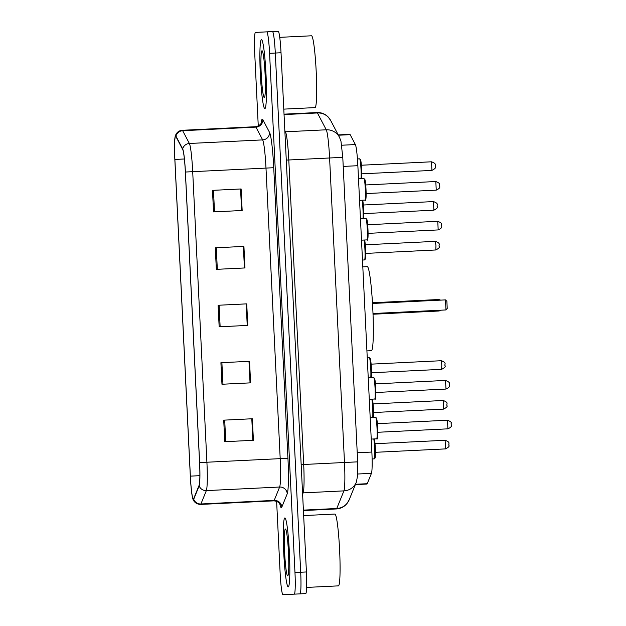 <?xml version="1.0" encoding="UTF-8"?>
<svg xmlns="http://www.w3.org/2000/svg" width="626" height="626" viewBox="0 0 626 626"><rect width="100%" height="100%" fill="white"/><g stroke="black" fill="none" stroke-linecap="round" stroke-linejoin="round"><path stroke-width="0.94" d="M355.349 484.61L366.938 484.047A21.566 1.768 87.2 0 0 367.235 483.702L371.445 473.342A21.566 1.768 87.2 0 0 371.867 452.058L357.861 165.702A21.566 1.768 87.2 0 0 355.365 144.559L350.161 134.66A21.566 1.768 87.2 0 0 349.84 134.347L338.251 134.911M303.414 510.558L336.373 508.946A28.757 2.355 -92.8 0 0 336.765 508.492L343.924 490.878A28.757 2.355 -92.8 0 0 344.488 462.497L329.589 157.987A28.757 2.355 -92.8 0 0 326.263 129.793L317.421 112.962A28.757 2.355 -92.8 0 0 316.991 112.547L284.032 114.159M276.622 501.293L280.143 573.244A21.566 1.768 -92.8 0 0 282.96 594.7L305.707 593.589A21.566 1.768 -92.8 0 0 306.419 571.961L281.027 52.756A21.566 1.768 -92.8 0 0 278.21 31.3L261.183 32.129M299.979 593.871A21.566 1.768 -92.8 0 0 300.691 572.234L275.299 53.038A21.566 1.768 -92.8 0 0 272.482 31.582A21.566 1.768 -92.8 0 1 275.299 53.038L300.691 572.234A21.566 1.768 -92.8 0 1 299.979 593.871M288.242 586.883A34.508 2.825 -92.8 0 0 289.376 552.273A34.508 2.825 -92.8 0 0 284.869 517.945A34.508 2.825 -92.8 0 0 283.727 552.555A34.508 2.825 -92.8 0 0 288.242 586.883A34.508 2.825 -92.8 0 0 289.376 552.273A34.508 2.825 -92.8 0 0 284.869 517.945A34.508 2.825 -92.8 0 0 283.727 552.555A34.508 2.825 -92.8 0 0 288.242 586.883M264.845 108.619A34.508 2.825 -92.8 0 0 265.987 74.009A34.508 2.825 -92.8 0 0 261.48 39.673A34.508 2.825 -92.8 0 0 260.338 74.283A34.508 2.825 -92.8 0 0 264.845 108.619A34.508 2.825 -92.8 0 0 265.987 74.009A34.508 2.825 -92.8 0 0 261.48 39.673A34.508 2.825 -92.8 0 0 260.338 74.283A34.508 2.825 -92.8 0 0 264.845 108.619M193.371 499.024A23.005 1.886 87.2 0 1 190.367 476.136L174.881 159.442A23.005 1.886 87.2 0 1 175.64 136.374A23.005 1.886 87.2 0 1 175.984 136.711L182.69 149.481A23.005 1.886 87.2 0 1 185.359 172.033L199.569 462.591A23.005 1.886 87.2 0 1 199.115 485.291L193.684 498.656A23.005 1.886 87.2 0 1 193.371 499.024M185.406 172.033A23.585 1.933 -92.8 0 0 182.675 148.91L175.961 136.139A23.585 1.933 -92.8 0 0 175.116 136.781A23.585 1.933 -92.8 0 0 174.834 159.45L190.32 476.136A23.585 1.933 -92.8 0 0 192.808 498.672A23.585 1.933 -92.8 0 0 193.403 499.595A23.585 1.933 -92.8 0 0 193.724 499.227L199.154 485.862A23.585 1.933 -92.8 0 0 199.616 462.583L185.406 172.033L192.698 171.673L206.909 462.231A28.757 2.355 87.2 0 1 206.345 490.612L200.915 503.977A28.757 2.355 87.2 0 1 200.523 504.431L273.812 500.847A28.757 2.355 -92.8 0 0 274.204 500.393L279.634 487.028A28.757 2.355 -92.8 0 0 280.198 458.647L265.987 168.089A28.757 2.355 -92.8 0 0 262.654 139.895L255.948 127.125A28.757 2.355 -92.8 0 0 255.518 126.71C261.449 125.615 261.746 121.444 261.433 122.539M294.259 594.144A21.566 1.768 -92.8 0 0 294.971 572.516L269.579 53.32A21.566 1.768 -92.8 0 0 266.754 31.863L255.463 32.411A21.566 1.768 -92.8 0 0 254.751 54.039L258.264 125.99M266.754 31.863L272.482 31.582M212.48 190.359L241.112 188.958L242.16 210.5L213.536 211.901L212.48 190.359M220.908 362.704L249.539 361.312L250.588 382.854L221.964 384.254L220.908 362.704M223.717 420.156L252.348 418.755L253.405 440.297L224.773 441.698L223.717 420.156M215.289 247.81L243.921 246.409L244.969 267.951L216.346 269.352L215.289 247.81M218.098 305.261L246.73 303.86L247.779 325.403L219.155 326.803L218.098 305.261M240.634 188.982L241.691 210.524M249.07 361.327L250.118 382.877M251.879 418.778L252.927 440.321M243.451 246.433L244.5 267.975M246.261 303.884L247.309 325.426M246.175 303.884L247.231 325.426M248.984 361.335L250.04 382.877M251.793 418.786L252.849 440.328M243.365 246.433L244.422 267.983M240.556 188.989L241.613 210.532M303.665 515.581L334.894 514.056A35.948 2.942 -92.8 0 1 339.597 549.816A35.948 2.942 -92.8 0 1 338.408 585.866L306.638 587.423M287.702 575.826A23.444 1.917 -92.8 0 0 287.85 575.74A23.444 1.917 -92.8 0 0 288.469 552.32A23.444 1.917 -92.8 0 0 285.573 529.072A23.444 1.917 -92.8 0 0 285.409 529.001A23.444 1.917 -92.8 0 0 284.634 552.508A23.444 1.917 -92.8 0 0 287.702 575.826M362.806 266.872L367.274 266.653A42.059 3.443 -92.8 0 1 372.775 308.493A42.059 3.443 -92.8 0 1 371.382 350.67L366.914 350.889M445.978 309.948L447.222 308.446L446.87 301.27L445.485 299.893L445.978 309.948L372.994 313.516M445.485 299.893L372.501 303.469M372.462 302.749L437.762 299.557A5.751 0.469 87.2 0 1 438.02 300.261M373.026 314.236L438.317 311.044A5.751 5.751 0 0 0 441.064 310.191M279.736 37.341L311.505 35.792A35.948 2.942 -92.8 0 1 316.2 71.552A35.948 2.942 -92.8 0 1 315.019 107.602L283.781 109.127M264.305 97.562A23.444 1.917 -92.8 0 0 264.462 97.476A23.444 1.917 -92.8 0 0 265.08 74.056A23.444 1.917 -92.8 0 0 262.177 50.8A23.444 1.917 -92.8 0 0 262.02 50.729A23.444 1.917 -92.8 0 0 261.245 74.244A23.444 1.917 -92.8 0 0 264.305 97.562M263.569 56.52L263.726 57.631M263.476 58.234L263.656 57.122M445.125 440.281L375.013 443.709L375.436 452.308L445.548 448.897L445.125 440.281C451.252 442.465 448.028 443.975 448.998 444.812C447.973 445.469 451.502 445.751 445.548 448.897M373.785 438.951A10.783 0.884 -92.8 0 1 374.755 451.033A10.783 0.884 -92.8 0 1 374.293 458.866L372.11 458.968M443.177 400.499L373.073 403.927L373.495 412.526L443.599 409.114L443.177 400.499C449.312 402.682 446.08 404.193 447.05 405.03C446.033 405.679 449.554 405.969 443.599 409.114M371.124 364.16L371.547 372.744L441.651 369.332L441.8 365.005L441.236 360.717L371.124 364.144M370.788 377.619A10.783 0.884 -92.8 0 0 370.576 365.498A10.783 0.884 -92.8 0 0 369.348 357.751L367.259 357.853M365.709 253.413L435.813 249.977L435.962 245.658L435.399 241.362L365.287 244.789L365.709 253.389M364.058 240.032A10.783 0.884 -92.8 0 1 365.028 252.114A10.783 0.884 -92.8 0 1 364.559 259.946L362.47 260.048M433.45 201.58L363.338 205.007L363.761 213.607L433.873 210.195L433.45 201.58C439.577 203.763 436.353 205.273 437.324 206.11C436.299 206.76 439.828 207.05 433.873 210.195M431.502 161.798L361.398 165.225L361.82 173.825L431.924 170.413L431.502 161.798C437.637 163.981 434.405 165.491 435.375 166.328C434.358 166.978 437.879 167.267 431.924 170.413M361.061 178.7A10.783 0.884 -92.8 0 0 360.85 166.579A10.783 0.884 -92.8 0 0 359.614 158.832L357.438 158.941M447.911 428.841L447.496 420.226C453.725 422.777 450.25 423.403 451.33 423.951C450.438 424.882 453.803 426.071 447.911 428.841L377.807 432.276M447.496 420.226L377.384 423.653M376.656 438.81A10.783 0.884 -92.8 0 0 377.016 427.996A10.783 0.884 -92.8 0 0 375.608 417.26L376.633 418.325L377.681 428.051C377.947 436.612 377.611 440.195 376.656 438.81L371.226 439.076M375.608 417.26L370.177 417.526M445.97 389.059L445.548 380.444C451.784 382.995 448.302 383.621 449.382 384.168C448.498 385.1 451.855 386.289 445.97 389.059L375.858 392.486M445.548 380.444L375.443 383.871M374.716 399.02A10.783 0.884 -92.8 0 0 375.068 388.206A10.783 0.884 -92.8 0 0 373.659 377.478L374.684 378.542L375.733 388.269C375.999 396.829 375.663 400.413 374.716 399.02L369.285 399.286M373.659 377.478L368.229 377.744M438.184 229.922L437.762 221.307C443.998 223.858 440.516 224.484 441.596 225.031C440.712 225.963 444.077 227.152 438.184 229.922L368.08 233.357L367.658 224.757M437.762 221.307L367.658 224.734M366.93 239.891A10.783 0.884 -92.8 0 0 367.29 229.077A10.783 0.884 -92.8 0 0 365.881 218.349L366.899 219.405L367.947 229.132C368.221 237.692 367.877 241.284 366.93 239.891L361.499 240.157M365.881 218.349L360.451 218.607M436.244 190.14L435.821 181.524C442.05 184.075 438.576 184.701 439.655 185.249C438.763 186.18 442.128 187.37 436.244 190.14L366.132 193.567L365.709 184.967M435.821 181.524L365.709 184.952M364.989 200.101A10.783 0.884 -92.8 0 0 365.341 189.287A10.783 0.884 -92.8 0 0 363.933 178.559L364.958 179.623L366.007 189.349C366.273 197.91 365.936 201.494 364.989 200.101L359.551 200.367M363.933 178.559L358.502 178.825M355.49 484.274L367.235 483.702M357.798 474.007L371.445 473.342M357.227 452.77L371.867 452.058M343.22 166.414L357.861 165.702M341.718 145.224L355.365 144.559M338.416 135.232L350.161 134.66M284.048 114.589L317.421 112.962A14.382 14.116 -27.7 0 1 330.638 120.427L339.48 137.258L340.974 141.249L342.774 157.337L288.797 159.982L303.688 464.492A28.757 2.355 87.2 0 1 303.125 492.873L302.616 494.141M306.419 571.961L294.971 572.516M281.027 52.756L269.579 53.32M342.774 157.337L357.673 461.847L357.767 474.743L356.35 482.161A14.382 14.116 -157.9 0 1 343.924 490.878L303.125 492.873A3.592 3.529 22.1 0 0 302.554 492.944M357.673 461.847L301.169 464.609M356.35 482.161L349.191 499.775A14.382 14.116 -157.9 0 1 336.765 508.492L303.399 510.12M339.48 137.258A14.382 14.116 -27.7 0 0 326.263 129.793L285.472 131.789A28.757 2.355 87.2 0 1 288.797 159.982L286.278 160.099M284.83 130.576L285.472 131.789A3.592 3.529 152.3 0 1 284.893 131.765M190.367 476.136L199.874 475.674M261.175 123.165A35.948 2.942 87.2 0 1 262.325 119.175A35.948 2.942 87.2 0 1 262.857 119.699L269.571 132.469A35.948 2.942 87.2 0 1 273.734 167.713L287.944 458.263A35.948 2.942 87.2 0 1 287.24 493.742L281.81 507.107A35.948 2.942 87.2 0 1 279.791 503.82M193.724 499.227A7.191 7.058 -157.9 0 0 200.915 503.977L274.204 500.393A7.191 7.058 22.1 0 1 281.81 507.107M287.944 458.263L199.616 462.583M182.675 148.91A7.191 7.058 -27.7 0 1 189.373 143.479A28.757 2.355 87.2 0 1 192.698 171.673L273.734 167.713M287.24 493.742A7.191 7.058 22.1 0 0 279.634 487.028L206.345 490.612A7.191 7.058 -157.9 0 1 199.154 485.862M175.961 136.139A7.191 7.058 -27.7 0 1 182.659 130.709L189.373 143.479L262.654 139.895A7.191 7.058 152.3 0 0 269.571 132.469M175.116 136.781L175.851 134.613C177.189 131.992 179.318 130.552 182.229 130.294A28.757 2.355 87.2 0 1 182.659 130.709L255.948 127.125A7.191 7.058 152.3 0 0 262.857 119.699M174.881 159.442L184.38 158.981M219.084 305.206L220.141 326.756M221.894 362.657L222.95 384.2M224.703 420.109L225.759 441.651M216.275 247.763L217.332 269.305M213.466 190.312L214.522 211.854M438.513 310.316A5.751 0.469 87.2 0 1 438.317 311.044M374.293 458.866L375.209 457.708L375.443 453.365L374.395 438.92A10.063 0.822 87.2 0 1 375.389 450.18A10.063 0.822 87.2 0 1 374.974 458.107M372.736 417.401A10.783 0.884 -92.8 0 0 371.844 399.161M372.431 399.138A10.063 0.822 87.2 0 1 373.354 408.23A10.063 0.822 87.2 0 1 373.323 417.378L373.354 408.136L372.447 399.138M370.099 358.432A10.063 0.822 87.2 0 1 371.288 366.28A10.063 0.822 87.2 0 1 371.382 377.595L371.108 363.925L370.381 358.847L369.348 357.751M364.559 259.946L365.474 258.788L365.717 254.446L364.661 240.001A10.063 0.822 87.2 0 1 365.662 251.261A10.063 0.822 87.2 0 1 365.24 259.187M363.002 218.482A10.783 0.884 -92.8 0 0 362.11 200.242M362.704 200.218A10.063 0.822 87.2 0 1 363.628 209.311A10.063 0.822 87.2 0 1 363.596 218.458M360.365 159.513A10.063 0.822 87.2 0 1 361.554 167.361A10.063 0.822 87.2 0 1 361.656 178.676L361.374 165.006L360.646 159.927L359.614 158.832M377.384 423.677L377.807 432.253M376.359 417.949A10.063 0.822 87.2 0 1 377.674 427.957A10.063 0.822 87.2 0 1 377.337 438.051M375.443 383.887L375.858 392.471M374.411 378.167A10.063 0.822 87.2 0 1 375.725 388.175A10.063 0.822 87.2 0 1 375.397 398.269M366.625 219.03A10.063 0.822 87.2 0 1 367.947 229.038A10.063 0.822 87.2 0 1 367.611 239.132M364.684 179.247A10.063 0.822 87.2 0 1 365.999 189.255A10.063 0.822 87.2 0 1 365.67 199.35M316.991 112.547C321.349 112.414 325.074 113.893 328.149 116.976L330.638 120.427M336.373 508.946C340.732 508.648 344.284 506.817 347.054 503.445L349.191 499.775M200.523 504.431C194.616 504.173 192.918 499.525 192.808 498.672M182.229 130.294L255.518 126.71M280.112 504.415L280.112 504.423C280.534 505.464 279.791 501.34 273.812 500.847M440.571 300.136A5.751 5.751 0 0 0 437.762 299.557M441.651 369.332C447.613 366.187 444.084 365.897 445.102 365.248C444.131 364.41 447.363 362.9 441.236 360.717M435.813 249.977C441.776 246.832 438.247 246.55 439.264 245.893C438.294 245.056 441.526 243.545 435.399 241.362M363.612 218.458L363.628 209.217L362.72 200.218"/></g></svg>
